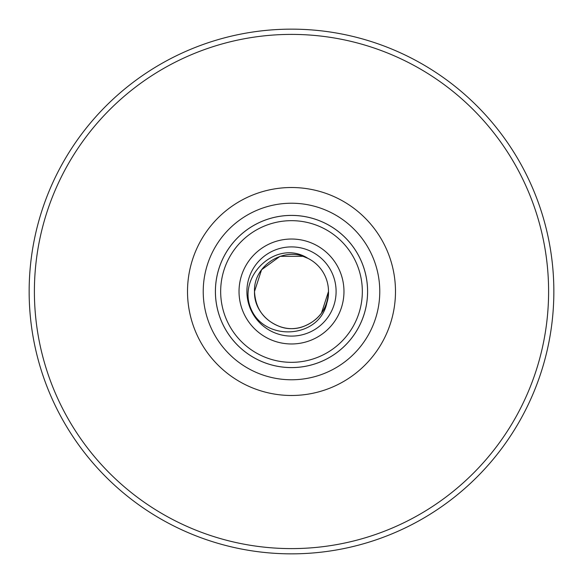 <?xml version="1.0" encoding="UTF-8"?>
<svg xmlns="http://www.w3.org/2000/svg" width="583" height="583" viewBox="0 0 583 583"><rect width="100%" height="100%" fill="white"/><g stroke="black" fill="none" stroke-linecap="round" stroke-linejoin="round"><path stroke-width="0.87" d="M246.901 291.5A44.6 44.6 0 0 0 291.5 336.099A44.6 44.6 0 0 0 336.099 291.5A44.6 44.6 0 0 0 291.5 246.901A44.6 44.6 0 0 0 246.901 291.5A44.6 44.6 0 0 1 291.5 246.901A44.6 44.6 0 0 1 336.099 291.5M367.582 291.5A76.082 76.082 0 0 1 291.5 367.582A76.082 76.082 0 0 1 215.419 291.5A76.082 76.082 0 0 1 291.5 215.419A76.082 76.082 0 0 1 367.582 291.5A76.082 76.082 0 0 0 291.5 215.419A76.082 76.082 0 0 0 215.419 291.5M553.85 291.5A262.35 262.35 0 0 1 291.5 553.85A262.35 262.35 0 0 1 29.15 291.5A262.35 262.35 0 0 1 291.5 29.15A262.35 262.35 0 0 1 553.85 291.5A262.35 262.35 0 0 0 291.5 29.15A262.35 262.35 0 0 0 29.15 291.5M307.89 258.335C276.51 238.214 236.283 276.604 251.244 309.442C265.68 342.578 321.153 338.242 327.121 301.462A36.991 36.991 0 0 0 328.491 291.5C329.417 315.68 302.781 335.036 280.066 326.684C263.968 320.461 255.449 308.735 254.509 291.5C253.328 265.119 284.854 245.632 307.89 258.335A36.991 36.991 0 0 1 328.491 291.5C327.551 308.735 319.032 320.461 302.934 326.684C280.219 335.036 253.583 315.68 254.509 291.5L261.57 269.754L280.066 256.316L302.934 256.316L307.89 258.335L302.934 256.316L280.066 256.316L261.57 269.754L254.509 291.5L261.57 269.754L280.066 256.316L302.934 256.316L307.89 258.335L302.934 256.316L280.066 256.316L261.57 269.754L254.509 291.5L261.57 269.754L280.066 256.316L302.934 256.316L307.89 258.335L302.934 256.316L280.066 256.316L261.57 269.754L254.509 291.5L261.57 269.754L280.066 256.316L302.934 256.316L307.89 258.335L302.934 256.316L280.066 256.316L261.57 269.754L254.509 291.5L261.57 269.754L280.066 256.316L302.934 256.316L307.89 258.335L302.934 256.316L280.066 256.316L261.57 269.754L254.509 291.5C253.583 315.68 280.219 335.036 302.934 326.684C319.032 320.461 327.551 308.735 328.491 291.5L321.43 313.246M328.491 291.5C329.417 315.68 302.781 335.036 280.066 326.684C263.968 320.461 255.449 308.735 254.509 291.5C253.583 315.68 280.219 335.036 302.934 326.684C319.032 320.461 327.551 308.735 328.491 291.5C327.551 308.735 319.032 320.461 302.934 326.684C280.219 335.036 253.583 315.68 254.509 291.5C255.449 308.735 263.968 320.461 280.066 326.684C302.781 335.036 329.417 315.68 328.491 291.5C327.551 308.735 319.032 320.461 302.934 326.684C280.219 335.036 253.583 315.68 254.509 291.5C253.583 315.68 280.219 335.036 302.934 326.684C319.032 320.461 327.551 308.735 328.491 291.5M343.97 291.5A52.47 52.47 0 0 1 291.5 343.97A52.47 52.47 0 0 1 239.03 291.5A52.47 52.47 0 0 1 291.5 239.03A52.47 52.47 0 0 1 343.97 291.5M215.397 291.5A76.103 76.103 0 0 1 291.5 215.397A76.103 76.103 0 0 1 367.603 291.5A76.103 76.103 0 0 1 291.5 367.603A76.103 76.103 0 0 1 215.397 291.5M220.666 291.5A70.835 70.835 0 0 0 291.5 362.334A70.835 70.835 0 0 0 362.334 291.5A70.835 70.835 0 0 0 291.5 220.666A70.835 70.835 0 0 0 220.666 291.5M379.773 291.5A88.273 88.273 0 0 0 291.5 203.227A88.273 88.273 0 0 0 203.227 291.5A88.273 88.273 0 0 0 291.5 379.773A88.273 88.273 0 0 0 379.773 291.5M187.515 291.5A103.985 103.985 0 0 1 291.5 187.515A103.985 103.985 0 0 1 395.485 291.5A103.985 103.985 0 0 1 291.5 395.485A103.985 103.985 0 0 1 187.515 291.5M548.603 291.5A257.103 257.103 0 0 1 291.5 548.603A257.103 257.103 0 0 1 34.397 291.5A257.103 257.103 0 0 1 291.5 34.397A257.103 257.103 0 0 1 548.603 291.5"/></g></svg>
